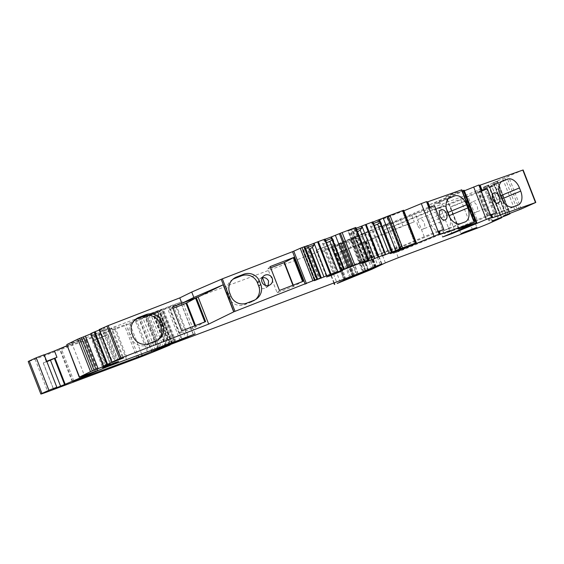 <?xml version="1.0" encoding="UTF-8"?>
<svg xmlns="http://www.w3.org/2000/svg" width="564" height="564" viewBox="0 0 564 564"><rect width="100%" height="100%" fill="white"/><g stroke="black" fill="none" stroke-linecap="round" stroke-linejoin="round"><path stroke-width="0.42" stroke-dasharray="2.82 2.11" d="M339.528 243.74L348.721 267.315L341.065 270.022L331.872 246.447L339.528 243.74L389.139 223.203L379.741 226.531L331.872 246.447M464.144 190.216L429.979 204.478L432.094 209.893L384.218 229.816L393.411 253.391L401.067 250.677L450.678 230.14L451.849 233.143M384.218 229.816L391.874 227.102L401.067 250.677M393.411 253.391L441.281 233.468L442.648 236.972M432.094 209.893L441.485 206.565L391.874 227.102M429.979 204.478L439.377 201.151L464.376 190.801M439.377 201.151L441.485 206.565M441.281 233.468L450.678 230.14M333.902 283.163L321.734 251.946L351.421 240.539L411.805 215.441L459.907 197.456A13.684 0.36 -21.3 0 0 477.095 190.597L489.073 185.218L486.401 186.198L499.069 218.691M321.734 251.946L351.344 239.686L363.717 271.411M366.085 271.129L353.494 238.826L351.344 239.686M353.494 238.826L355.694 237.846L368.348 270.297M364.957 270.882L352.507 238.946L355.694 237.846M352.507 238.946L368.877 231.607L381.511 264.022M352.747 275.881L340.099 243.444L339.584 243.613L340.698 243.133A27.368 0.719 -21.3 0 0 355.729 236.894L368.877 231.607M340.099 243.444L341.001 243.119L353.635 275.521M356.829 274.238L344.223 241.914L341.001 243.119M344.223 241.914L332.506 246.454L345.175 278.954M172.027 343.779L159.358 311.279L332.506 246.454M159.358 311.279L152.696 313.936L165.365 346.43M158.103 348.975L145.547 316.764L152.696 313.936M145.547 316.764L147.571 315.847A37.626 0.987 -21.3 0 1 163.334 309.234L180.67 302.226L193.283 334.572M155.474 350.103L142.925 317.934L140.662 318.533A239.446 6.274 -21.3 0 1 169.327 306.372L180.67 302.226M142.925 317.934L144.955 317.172L157.462 349.25M166.218 346.106L153.612 313.767L144.955 317.172M153.612 313.767L157.363 312.519A64.994 1.706 -21.3 0 1 139.371 319.964A17.103 0.451 -21.3 0 1 124.602 325.717L35.088 359.19A13.684 0.36 -21.3 0 1 28.2 361.538M44.168 354.728L43.83 354.918L46.311 361.291L43.308 362.878L53.495 388.998M44.225 354.883L43.83 354.918M66.58 344.724L84.727 338.055A239.446 6.274 -21.3 0 1 66.954 345.69M90.931 333.853L95.57 331.843L96.127 333.275L98.192 333.141L110.086 363.646M90.889 333.536L95.57 331.843M99.285 330.067L104.58 327.804L117.256 360.304M99.109 329.616L104.58 327.804M304.905 246.51L303.735 247.046L304.934 246.595M307.782 245.53L306.322 246.292L307.859 245.721M325.111 239.066L323.729 239.785L325.188 239.235M355.849 227.461L348.08 230.944L360.756 263.444M361.27 263.212L348.63 230.789L348.08 230.944M348.63 230.789L356.173 228.3M372.924 221.835L371.535 222.554L373.001 222.012M403.655 210.231L377.633 221.109L403.88 210.809M461.796 189.786L446.152 196.498L458.821 228.991M458.842 228.984L446.152 196.498M446.187 196.533L462.212 190.865M523.131 169.968L492.612 182.997L493.169 184.428L491.547 185.676L503.335 215.92M509.926 213.481L497.37 181.277L492.612 182.997M497.37 181.277L483.602 187.029L496.193 219.333M486.401 186.198L483.602 187.029M73.863 380.897L61.257 348.559L60.08 348.883A237.782 6.232 -21.3 0 1 94.301 334.353L161.755 309.248A239.446 6.274 -21.3 0 1 129.537 322.953L125.878 324.399L137.997 355.496M61.257 348.559L125.878 324.399M351.541 229.816L364.217 262.309M355.595 228.3L368.024 260.187M354.721 228.801L367.39 261.301M354.136 229.062L366.804 261.562M356.73 229.731L351.323 232.678L363.153 263.021M351.323 232.678L350.589 233.665L362.201 263.444M350.589 233.665L351.605 233.933L362.976 263.099M351.605 233.933L357.513 231.726M372.127 222.294L384.796 254.787M382.011 256.035L370.4 226.256L372.099 223.993L373.558 223.443M371.535 222.554L372.099 223.993M370.4 226.256L371.415 226.524L382.787 255.689M371.415 226.524L374.334 225.431M379.311 221.292L380.756 221.673L380.023 222.653L391.578 252.305M380.756 221.673L392.586 252.009M390.302 253.61L388.934 250.106L398.332 246.778L399.502 249.781M504.865 177.928L517.54 210.421M502.771 178.866L515.44 211.359M497.483 180.896L510.152 213.396M496.348 181.319L509.017 213.819M493.169 184.428L496.905 182.757L496.031 183.822L507.861 214.158M496.031 183.822L494.409 185.062L506.021 214.849M494.409 185.062L492.034 186.606L503.44 215.878M492.034 186.606L490.053 187.495L501.459 216.766M491.547 185.676L490.053 187.495M493.747 182.574L506.289 214.743M488.466 184.936L501.135 217.429M498.16 218.543L486.267 188.038L487.895 186.79L480.789 190.646L492.541 220.785M487.338 185.359L487.895 186.79M486.267 188.038L480.528 191.76L491.942 221.025M480.528 191.76L478.547 192.648L489.961 221.913M480.789 190.646L479.167 191.894L490.736 221.567M479.167 191.894L478.547 192.648M484.73 186.606L497.314 218.881M488.494 185.26L501.051 217.464M374.919 267.569L364.598 241.533L388.11 231.607L414.293 221.814L403.041 226.249L400.56 219.875M364.753 241.498L361.693 243.14L342.743 250.543L352.93 276.67M345.499 279.864L335.347 253.835L334.812 253.99L342.743 250.543M335.347 253.835L353.903 246.912L403.041 226.249M46.861 361.637L43.308 362.878M91.833 333.514L104.396 365.733M96.127 333.275L92.39 334.953L93.835 335.333L105.531 365.331M93.835 335.333L95.887 335.199L107.379 364.661M95.887 335.199L98.665 334.685L109.973 363.688M98.665 334.685L100.646 333.796L112.06 363.068M98.192 333.141L100.646 333.796M94.435 332.267L107.111 364.76M99.715 329.905L112.215 361.975M115.26 361.031L103.466 330.779L101.407 330.913L105.144 329.242L109.078 328.509L120.907 358.845M100.843 329.482L101.407 330.913M103.466 330.779L110.17 329.531L121.507 358.619M110.17 329.531L112.151 328.643L123.565 357.914M109.078 328.509L111.129 328.375L122.74 358.154M111.129 328.375L112.151 328.643M103.452 328.227L116.121 360.727M99.687 329.58L112.299 361.94M101.781 328.643L114.45 361.136M303.735 247.046L316.404 279.54M306.908 246.031L319.577 278.524M306.322 246.292L318.991 278.785M308.416 247.152L303.51 249.908L315.339 280.245M303.51 249.908L302.776 250.888L314.388 280.675M302.776 250.888L303.792 251.163L315.163 280.322M303.792 251.163L309.192 249.147M324.314 239.524L336.983 272.017M334.198 273.265L322.587 243.486L324.286 241.216L325.752 240.673M323.729 239.785L324.286 241.216M322.587 243.486L323.609 243.754L334.974 272.92M323.609 243.754L326.528 242.661M331.505 238.516L332.943 238.903L332.21 239.883L343.772 269.536M332.943 238.903L344.773 269.239M320.444 248.766L332.069 244.015L319.929 248.548L316.136 250.233L320.444 248.766M454.831 205.444L466.456 200.699L454.316 205.226L450.523 206.91L454.831 205.444M103.854 336.151L92.221 340.896L104.368 336.37L108.161 334.685L103.854 336.151M46.713 361.256L46.311 361.291M387.031 217.789L389.139 223.203M377.633 221.109L379.741 226.531M348.721 267.315L398.332 246.778M388.934 250.106L341.065 270.022M437.911 230.958L391.296 250.557L401.702 246.877L443.783 229.492M424.234 236.668L414.921 212.776L381.983 226.665L392.389 222.984L428.922 207.89M428.598 207.066L414.921 212.776M401.702 246.877L392.389 222.984M417.628 225.247A5.471 3.483 -112.5 0 1 418.812 219.029A5.471 3.483 -112.5 0 1 424.199 222.921A5.471 3.483 -112.5 0 1 423.007 229.139A5.471 3.483 -112.5 0 1 417.628 225.247M448.563 198.45L436.169 203.597A12.316 7.84 -112.5 0 1 446.61 209.547M436.169 203.597L449.705 197.703M449.945 217.669A12.316 7.84 -112.5 0 1 446.603 229.626A12.316 7.84 -112.5 0 1 446.357 229.717L441.838 231.318A12.316 7.84 -112.5 0 1 429.972 222.477L428.725 219.269A12.316 7.84 -112.5 0 1 431.404 205.289A12.316 7.84 -112.5 0 1 431.65 205.197M481 190.435L434.865 209.836L445.271 206.156L481.318 191.267M490.313 214.334L477.123 219.84L467.803 195.948M477.123 219.84L444.178 233.729L454.591 230.049L496.665 212.663M454.591 230.049L445.271 206.156M470.51 208.419A5.471 3.483 -112.5 0 1 471.701 202.201A5.471 3.483 -112.5 0 1 477.081 206.1A5.471 3.483 -112.5 0 1 475.896 212.311A5.471 3.483 -112.5 0 1 470.51 208.419M501.445 181.622L489.051 186.769A12.316 7.84 -112.5 0 1 499.492 192.719M489.051 186.769L502.594 180.875M500.162 194.756L481.614 202.455A12.316 7.84 -112.5 0 1 484.286 188.461A12.316 7.84 -112.5 0 1 484.532 188.369M481.614 202.455L482.854 205.634L501.403 197.943M502.827 200.847A12.316 7.84 -112.5 0 1 499.485 212.797A12.316 7.84 -112.5 0 1 499.239 212.896L494.72 214.489A12.316 7.84 -112.5 0 1 482.854 205.634M172.958 308.374L169.94 309.544L172.415 306.971M205.627 321.621L195.348 327.212L179.26 333.437L181.728 330.871M179.26 333.437L169.94 309.544M135.022 319.788A12.316 12.253 53.4 0 0 129.861 334.797L131.109 338.005A12.316 12.253 53.4 0 0 147.014 345.041L154 342.334A12.316 12.253 53.4 0 0 157.864 339.93M262.232 277.777A5.471 5.45 53.4 0 0 258.065 285.137A5.471 5.45 53.4 0 0 266.356 287.598L268.161 285.574M232.77 279.384A12.316 12.253 53.4 0 0 227.609 294.401L228.85 297.588A12.316 12.253 53.4 0 0 244.755 304.63L251.741 301.93A12.316 12.253 53.4 0 0 255.605 299.519M303.376 281.21L293.717 286.336L293.252 285.13M270.664 267.872L267.858 268.95L277.178 292.85L293.717 286.336M277.178 292.85L279.469 290.46M267.858 268.95L270.156 266.568M391.296 250.557L381.983 226.665M396.964 248.209L387.644 224.31M444.178 233.729L434.865 209.836M449.846 231.381L440.533 207.481M195.348 327.212L194.806 325.809M195.976 326.739L195.511 325.534M266.356 287.598L265.503 285.412M293.414 286.561L292.906 285.264M463.065 190.71L475.734 223.203M368.377 260.032L355.701 227.532M364.584 261.731L352.028 229.52M365.239 261.851L352.57 229.358M416.183 242.802L403.514 210.309M402.477 210.774L415.146 243.267M414.857 243.394L402.188 210.894M474.197 222.406L461.528 189.913M535.659 202.532L522.99 170.039M521.235 208.997L508.566 176.497M519.522 209.681L506.846 177.181M497.187 181.333L509.743 213.544M509.969 213.812L497.3 181.312M493.972 182.806L506.641 215.3M505.971 215.575L493.303 183.074M488.382 185.457L501.001 217.824M501.6 217.789L488.925 185.295M477.095 190.597L489.764 223.09M472.576 229.95L459.907 197.456M411.805 215.441L414.293 221.814M388.11 231.607L398.29 257.727M385.402 262.873L375.222 236.746M364.95 241.343L375.138 267.47M366.149 241.082L376.244 266.976M376.068 267.392L365.881 241.265M365.5 241.484L375.638 267.604M373.347 268.64L363.167 242.513M371.88 269.261L361.693 243.14M368.623 270.593L358.436 244.473M349.828 277.925L339.641 251.805M335.164 253.807L345.351 279.934M340.339 282.24L330.151 256.112M324.512 250.959L337.18 283.452M348.728 241.618L351.21 247.991M334.276 283.022L322.086 251.763M331.547 247.525L343.969 279.392M354.023 275.704L341.467 243.493M350.209 240.116L362.596 271.876M363.181 271.629L350.808 239.883M367.763 270.508L355.094 238.008M353.283 238.685L365.951 271.178M365.148 270.805L352.69 238.854M380.178 264.502L367.509 232.008M365.105 232.904L377.774 265.404M373.474 267.117L360.805 234.617M355.729 236.894L368.398 269.388M353.367 275.627L340.698 243.133M358.041 274.026L345.372 241.533M343.843 242.217L356.511 274.717M354.756 275.422L342.08 242.929M340.924 243.373L353.593 275.866M350.667 276.966L337.998 244.466M343.807 279.455L331.138 246.962M176.151 304.912L188.82 337.413M188.038 337.709L175.369 305.209M168.974 307.662L181.643 340.155M180.177 340.705L167.508 308.205M162.545 310.003L175.214 342.503M171.696 343.941L159.027 311.441M158.23 311.8L170.899 344.294M168.876 345.105L156.207 312.611M163.581 347.135L150.912 314.642M149.002 315.452L161.671 347.946M159.76 348.7L147.091 316.207M146.231 316.524L158.9 349.024M158.251 348.912L145.688 316.686M147.571 315.847L160.148 348.101M175.89 341.424L163.334 309.234M193.41 334.522L180.741 302.029M172.979 304.934L185.655 337.427M181.996 338.865L169.327 306.372M153.33 351.027L140.662 318.533M165.774 346.275L153.175 313.951M154.353 313.429L166.986 345.824M169.517 344.858L156.877 312.435M159.683 311.427L172.253 343.666M172.598 343.871L159.929 311.37M157.758 312.35L170.427 344.844M170.032 345.013L157.363 312.519M152.04 352.458L139.371 319.964M137.271 358.218L124.602 325.717M35.088 359.19L47.757 391.691M56.738 387.292L44.07 354.791M97.36 370.456L84.727 338.055M95.344 371.204L82.675 338.703M71.72 342.905L84.388 375.405M90.994 333.5L103.663 365.994M99.8 329.383L112.469 361.876M317.433 279.081L304.757 246.581M106.97 366.847L94.301 334.353M72.749 381.377L60.08 348.883M141.684 354.114L129.537 322.953M174.389 341.65L161.755 309.248M173.233 342.066L160.564 309.573M154.959 311.666L167.628 344.167M166.436 344.618L153.768 312.125M136.009 318.998L148.677 351.492M147.486 351.95L134.81 319.45M114.901 326.894L127.57 359.395M126.604 359.747L113.928 327.254M98.89 332.577L111.559 365.07M351.421 240.539L353.903 246.912M447.273 211.585L444.474 212.741A12.316 7.84 -112.5 0 1 444.474 212.734L428.725 219.269M448.521 214.764L429.972 222.477M460.386 223.619L441.838 231.318M464.898 222.026L446.357 229.717M513.268 206.791L494.72 214.489M517.787 205.197L499.239 212.896M131.109 338.005L133.167 336.461M131.927 333.275L129.861 334.797M147.014 345.041L149.072 343.504M156.059 340.804L154 342.334M227.609 294.401L229.675 292.864M230.916 296.051L228.85 297.588M244.755 304.63L246.821 303.101M253.807 300.393L251.741 301.93M360.607 263.515L347.939 231.021M365.246 261.428L352.712 229.28M458.553 229.118L445.884 196.624M501.565 217.267L489.073 185.218M374.785 267.653L364.598 241.533M376.392 266.906L366.311 241.047M344.992 280.118L334.812 253.99M346.366 279.476L336.264 253.567M368.539 270.248L355.87 237.747M381.899 263.917L369.23 231.416M352.253 276.106L339.584 243.613M358.133 273.709L345.549 241.441M195.13 333.937L182.461 301.444M152.153 351.598L139.484 319.104M172.633 343.511L160.07 311.3M53.404 389.061L43.216 362.934M97.917 370.294L85.249 337.794M332.069 244.015L342.503 270.776M316.136 250.233L326.57 276.994M72.206 381.645L59.537 349.151M174.96 341.481L162.291 308.987M466.456 200.699L476.89 227.461M450.523 206.91L460.957 233.672M92.221 340.896L102.655 367.657M108.161 334.685L118.595 361.446M46.17 361.39L43.689 355.017M441.111 209.78L418.812 219.029M445.306 219.889L423.007 229.139M449.952 197.59L431.404 205.289M465.152 221.927L446.603 229.626M493.993 192.951L471.701 202.201M498.188 203.061L475.896 212.311M502.834 180.762L484.286 188.461M518.034 205.099L499.485 212.797M156.87 340.748L158.935 339.218M133.95 320.5L136.016 318.97M266.412 287.555L270.396 284.594M259.877 278.778L263.867 275.81M254.618 300.344L256.676 298.807M231.698 280.096L233.757 278.56"/><path stroke-width="0.85" d="M451.849 233.143L452.046 233.651L442.648 236.972L476.813 222.709L464.144 190.216L462.212 190.865M464.376 190.801L478.843 185.013L479.802 185.267L481.91 190.681L481 190.435L490.313 214.334L491.23 214.581L492.471 217.767L535.8 202.462L521.235 208.997L503.44 215.878L510.039 213.777L506.641 215.3L491.942 221.025L501.741 217.718L489.764 223.09A13.684 0.36 -21.3 0 1 472.576 229.95L398.29 257.727L385.402 262.873L371.88 269.261L337.18 283.452L344.216 280.026L368.362 270.339L365.359 271.347L381.899 263.917L368.398 269.388A27.368 0.719 -21.3 0 1 353.367 275.627L160.239 348.341A37.626 0.987 -21.3 0 1 176.01 341.735L195.13 333.937L181.996 338.865A239.446 6.274 -21.3 0 0 153.33 351.027L165.774 346.275M452.046 233.651L486.33 219.459L491.512 217.507L492.471 217.767M353.092 265.743L340.423 233.249L342.137 232.565L355.158 227.694L367.827 260.194L334.198 273.265L337.78 271.559L324.779 239.178L337.78 271.559M307.859 245.721L317.61 241.871L330.285 274.365L337.448 271.672M330.285 274.365L314.388 280.675L320.451 278.024L316.404 279.54L317.574 279.004L304.905 246.51L304.215 246.743L300.231 248.28L312.9 280.773L317.574 279.004M112.299 361.94L120.837 358.098L208.68 324.103L233.87 311.793L312.9 280.773M112.356 362.074L123.565 357.914L107.548 364.259L94.879 331.759L99.285 330.067M165.844 346.444L170.032 345.013A64.994 1.706 -21.3 0 1 152.04 352.458A17.103 0.451 -21.3 0 1 137.271 358.218L47.757 391.691A13.684 0.36 -21.3 0 1 40.869 394.032L28.2 361.538A13.684 0.36 -21.3 0 1 29.265 360.967L36.223 357.773L48.899 390.267L56.837 387.221L53.404 389.061L65.177 384.274A239.446 6.274 -21.3 0 0 67.151 383.442A239.446 6.274 -21.3 0 0 97.396 370.548L79.249 377.217L66.827 344.569L77.853 339.126L90.522 371.627L110.079 363.956L103.48 366.057L107.548 364.259M90.522 371.627L79.503 377.069L66.827 344.569M48.899 390.267L41.933 393.46L29.265 360.967M40.869 394.032A13.684 0.36 -21.3 0 1 41.933 393.46M373.001 222.012L388.229 216.019L400.898 248.52L416.324 242.731L390.302 253.61L399.7 250.282L439.166 234.145L440.421 234.307L474.162 222.371L458.553 229.118L476.813 222.709M400.898 248.52L382.011 256.035L385.593 254.336L372.931 221.828L372.585 221.948L385.254 254.442L385.6 254.329L372.931 221.828M356.173 228.3L365.423 224.641L378.091 257.135L385.254 254.442M378.091 257.135L363.019 263.205L368.264 260.801L364.217 262.309L365.38 261.781L365.246 261.428M367.827 260.194L360.607 263.515L365.38 261.781M330.878 275.528L326.57 276.994L330.363 275.31L342.503 270.776L330.878 275.528M106.97 366.847L174.424 341.742A239.446 6.274 -21.3 0 1 142.206 355.454L72.749 381.377A237.782 6.232 -21.3 0 1 106.97 366.847M465.265 232.206L460.957 233.672L464.75 231.987L476.89 227.461L465.265 232.206M114.288 362.913L118.595 361.446L114.802 363.131L102.655 367.657L114.288 362.913M36.223 357.773L44.168 354.728L56.837 387.221M66.954 345.69A239.446 6.274 -21.3 0 1 54.482 350.949L44.225 354.883M77.853 339.126L90.931 333.853M103.55 366.022L90.811 333.557L94.879 331.759M111.778 362.116L99.109 329.616L108.168 325.604L179.782 297.891L181.89 303.305L198.126 297.024L208.68 324.103M235.019 311.328L222.35 278.835L191.739 292.039L179.782 297.891M222.35 278.835L292.533 251.678L305.202 284.171M306.442 283.664L293.773 251.17L292.533 251.678M293.773 251.17L300.231 248.28M304.934 246.595L307.782 245.53L320.451 278.024M317.61 241.871L324.779 239.178M325.188 239.235L330.948 237.084L343.617 269.578M340.423 233.249L330.948 237.084M355.158 227.694L355.849 227.461L368.518 259.955M365.423 224.641L372.585 221.948M388.229 216.019L403.655 210.231L416.324 242.731M403.88 210.809L421.315 203.597L426.497 201.644L427.456 201.905L429.564 207.319L428.612 207.066L437.911 230.958L438.884 231.212L440.124 234.398M474.465 222.279L461.796 189.786L427.456 201.905M535.8 202.462L523.131 169.968L479.802 185.267M368.024 260.187L368.264 260.801M357.513 231.726L369.244 260.878M357.83 231.607L360.206 230.063L371.817 259.849M361.933 226.101L374.602 258.601M361.348 226.368L361.905 227.8L360.206 230.063M374.334 225.431L377.64 224.197L389.054 253.469M379.882 222.745L377.64 224.197M378.754 219.854L391.423 252.355M379.339 219.593L392.008 252.094M383.16 217.993L395.829 250.494M387.207 216.477L399.876 248.978M399.502 249.781L399.7 250.282M428.598 207.066L426.497 201.644M428.922 207.89L434.47 205.599L443.783 229.492L438.884 231.212M434.47 205.599L429.564 207.319M446.491 213.671A5.471 3.483 -112.5 0 1 445.306 219.889A5.471 3.483 -112.5 0 1 439.92 215.998A5.471 3.483 -112.5 0 1 441.111 209.78A5.471 3.483 -112.5 0 1 446.491 213.671M450.199 197.499L454.718 195.898A12.316 7.84 -112.5 0 1 466.583 204.753L467.824 207.94A12.316 7.84 -112.5 0 1 465.152 221.927A12.316 7.84 -112.5 0 1 464.898 222.026L460.386 223.619A12.316 7.84 -112.5 0 1 448.514 214.764L447.273 211.585A12.316 7.84 -112.5 0 1 449.952 197.59A12.316 7.84 -112.5 0 1 450.199 197.499L449.705 197.703M481.318 191.267L487.352 188.771L496.665 212.663L491.23 214.581M487.352 188.771L481.91 190.681M499.38 196.843A5.471 3.483 -112.5 0 1 498.188 203.061A5.471 3.483 -112.5 0 1 492.809 199.17A5.471 3.483 -112.5 0 1 493.993 192.951A5.471 3.483 -112.5 0 1 499.38 196.843M503.081 180.67L507.6 179.07A12.316 7.84 -112.5 0 1 519.465 187.925L520.706 191.111A12.316 7.84 -112.5 0 1 518.034 205.099A12.316 7.84 -112.5 0 1 517.787 205.197L513.268 206.791A12.316 7.84 -112.5 0 1 501.403 197.943L500.162 194.756A12.316 7.84 -112.5 0 1 502.834 180.762A12.316 7.84 -112.5 0 1 503.081 180.67L502.594 180.875M60.623 386.298L50.443 360.177L46.861 361.637M50.443 360.177L54.997 358.147A239.446 6.274 -21.3 0 0 56.964 357.322L54.482 350.949M83.317 336.912L95.986 369.406M85.411 335.975L98.08 368.468M90.698 333.937L103.367 366.438M112.215 361.975L112.384 362.398M191.739 292.039L193.847 297.461L181.89 303.305L172.415 306.971L181.728 330.871L205.627 321.621L196.314 297.721L186.035 303.312L172.958 308.374M131.927 333.275A12.316 12.253 -126.6 0 1 138.885 317.384L145.872 314.677A12.316 12.253 -126.6 0 1 161.776 321.72L163.017 324.906A12.316 12.253 -126.6 0 1 156.059 340.804L149.072 343.504A12.316 12.253 -126.6 0 1 133.167 336.461L131.927 333.275M233.693 311.878L223.132 284.799L198.126 297.024M233.856 311.8L223.132 284.799M193.847 297.461L223.302 284.721M262.048 282.169A5.471 5.45 -126.6 0 1 263.867 275.81A5.471 5.45 -126.6 0 1 272.208 278.235A5.471 5.45 -126.6 0 1 270.396 284.594A5.471 5.45 -126.6 0 1 262.048 282.169M229.675 292.864A12.316 12.253 -126.6 0 1 236.633 276.973L243.62 274.273A12.316 12.253 -126.6 0 1 259.525 281.316L260.765 284.503A12.316 12.253 -126.6 0 1 253.807 300.393L246.821 303.101A12.316 12.253 -126.6 0 1 230.916 296.051L229.675 292.864M294.055 257.318L270.156 266.568L279.469 290.46L303.376 281.21L294.055 257.318L284.101 262.669L270.664 267.872M309.192 249.147L310.024 248.837L321.431 278.101M310.024 248.837L312.4 247.293L324.011 277.072M314.127 243.331L326.796 275.824M313.542 243.592L314.099 245.03L312.4 247.293M326.528 242.661L329.834 241.427L341.241 270.692M332.069 239.975L329.834 241.427M331.533 236.824L344.202 269.317M335.347 235.223L348.016 267.717M339.394 233.707L352.063 266.208M56.964 357.322L46.713 361.256M308.416 247.152L314.099 245.03M325.752 240.673L331.505 238.516M356.73 229.731L361.905 227.8M373.558 223.443L379.311 221.292M446.61 209.547A12.316 7.84 -112.5 0 1 448.035 212.452L449.275 215.638A12.316 7.84 -112.5 0 1 449.945 217.669M499.492 192.719A12.316 7.84 -112.5 0 1 500.917 195.609L502.164 198.817A12.316 7.84 -112.5 0 1 502.827 200.847M157.864 339.93A12.316 12.253 53.4 0 0 160.959 326.443L163.017 324.906M145.872 314.677L143.841 316.2A12.316 12.253 53.4 0 1 159.718 323.257L160.959 326.443M143.841 316.2A12.316 12.253 -126.6 0 0 143.813 316.214L136.798 318.928A12.316 12.253 53.4 0 0 135.022 319.788M204.838 321.924L195.581 298.173M268.161 285.574L268.549 280.964C266.998 278.32 264.988 277.241 262.514 277.735A5.471 5.45 53.4 0 0 262.232 277.777M255.605 299.519A12.316 12.253 53.4 0 0 258.707 286.047L260.462 284.742A12.316 12.253 53.4 0 0 260.455 284.728L260.765 284.503M259.525 281.316L257.459 282.839L258.707 286.047M257.459 282.839A12.316 12.253 53.4 0 0 241.554 275.803L243.62 274.273M232.77 279.384A12.316 12.253 53.4 0 1 234.568 278.51L241.554 275.803M302.579 281.521L293.322 257.769M194.806 325.809L186.035 303.312M195.511 325.534L186.663 302.847M136.798 318.928A12.316 12.253 -126.6 0 1 136.826 318.914L138.885 317.384M265.503 285.412L262.514 277.735M292.906 285.264L284.101 262.669M293.252 285.13L284.404 262.443M473.661 186.959L486.33 219.459M476.065 222.942L463.396 190.442M491.512 217.507L478.843 185.013M354.812 265.059L342.137 232.565M378.832 256.846L366.163 224.352M402.618 247.829L389.95 215.335M402.971 210.464L415.64 242.964M433.984 236.09L421.315 203.597M439.166 234.145L437.925 230.958M440.421 234.307L439.18 231.12M461.493 189.878L474.162 222.371M427.752 201.813L429.867 207.228M492.767 217.669L491.526 214.482M522.828 170.06L535.497 202.554M480.098 185.175L482.213 190.59M334.755 284.256L334.276 283.022M343.969 279.392L344.216 280.026M362.596 271.876L362.878 272.609M363.477 272.384L363.181 271.629M363.717 271.411L364.013 272.179M365.359 271.347L365.148 270.805M157.462 349.25L157.624 349.673M54.37 358.415L64.557 384.542M65.177 384.274L54.997 358.147M92.292 370.837L79.616 338.337M94.005 370.153L81.336 337.653M94.209 332.034L106.878 364.527M111.919 362.039L99.25 329.545M106.927 326.105L119.596 358.605M120.837 358.098L108.168 325.604M221.201 279.3L233.87 311.793M314.62 280.089L301.952 247.589M316.883 279.243L304.215 246.743M331.026 274.076L318.35 241.575M137.997 355.496L138.547 356.892M142.206 355.454L141.684 354.114M449.275 215.638L467.824 207.94M466.583 204.753L448.035 212.452M454.718 195.898L448.563 198.45M520.706 191.111L502.164 198.817M519.465 187.925L500.917 195.609M507.6 179.07L501.445 181.622M161.776 321.72L159.718 323.257M143.813 316.207L136.826 318.914M236.633 276.973L234.568 278.51M501.741 217.718L501.565 217.267M334.403 284.446L333.902 283.163M365.176 271.439L364.957 270.882M103.48 366.057L90.811 333.557M337.794 271.552L325.118 239.058"/></g></svg>
